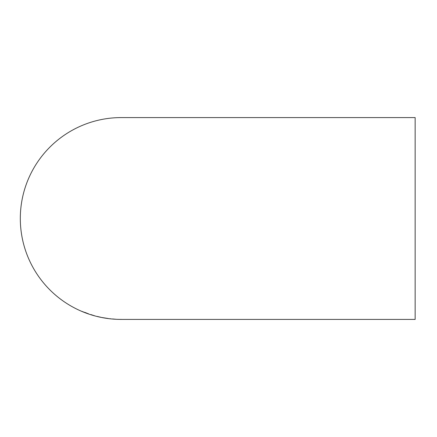 <?xml version="1.0" encoding="UTF-8"?>
<svg xmlns="http://www.w3.org/2000/svg" width="437" height="437" viewBox="0 0 437 437"><rect width="100%" height="100%" fill="white"/><g stroke="black" fill="none" stroke-linecap="round" stroke-linejoin="round"><path stroke-width="0.66" d="M121.393 319.414L121.229 319.414A100.914 100.914 0 0 1 20.315 218.5A100.914 100.914 0 0 1 121.229 117.586L415.15 117.586L415.15 319.414L121.491 319.414M112.604 318.988L115.794 319.245L112.604 318.955M108.065 318.486L101.652 317.464L108.065 318.486M100.903 317.289L97.161 316.426L100.903 317.289M90.896 314.618L94.447 315.754L90.907 314.585M81.812 311.335L82.992 311.794M121.661 319.414L122.054 319.414M85.357 312.728L88.487 313.848M88.372 313.722L87.072 313.334M84.887 312.406L87.127 313.274M85.21 312.608L82.992 311.816L85.357 312.755M87.646 313.537L85.199 312.641M87.16 313.329L84.876 312.439M93.228 315.372L94.452 315.716M109.977 318.726L110.725 318.792M120.35 319.371L121.519 319.414M122.18 319.409L120.35 319.403"/></g></svg>
